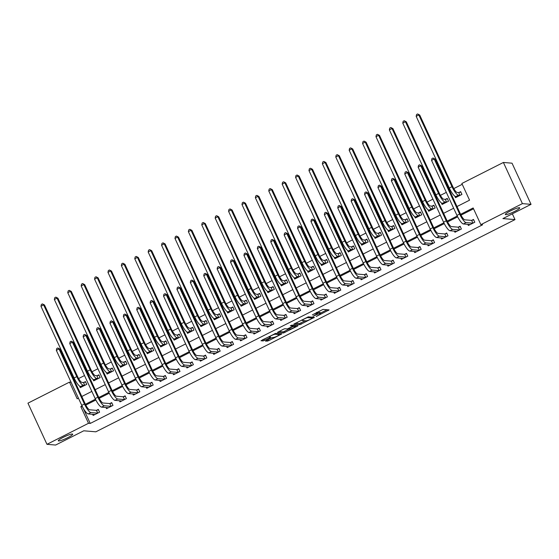 <?xml version="1.0" encoding="UTF-8"?>
<svg xmlns="http://www.w3.org/2000/svg" width="559" height="559" viewBox="0 0 559 559"><rect width="100%" height="100%" fill="white"/><g stroke="black" fill="none" stroke-linecap="round" stroke-linejoin="round"><path stroke-width="0.84" d="M316.226 316.492L329.097 309.917L322.99 309.406L312.341 314.878A3.892 0.552 155.2 0 1 316.792 313.264L317.302 313.306A3.892 0.552 155.2 0 1 317.463 313.382A3.892 0.552 155.2 0 1 315.017 315.101L313.075 316.226L315.493 315.143A3.892 0.552 155.2 0 1 319.951 313.529L320.454 313.571A3.892 0.552 155.2 0 1 320.621 313.648A3.892 0.552 155.2 0 1 318.176 315.367L316.226 316.492M72.356 434.022A7.924 1.132 155.2 0 0 64.138 436.886A7.924 1.132 155.2 0 0 58.304 440.82A7.924 1.132 155.2 0 0 58.632 440.967A7.924 1.132 155.2 0 0 66.849 438.102A7.924 1.132 155.2 0 0 72.684 434.168A7.924 1.132 155.2 0 0 72.356 434.022M519.388 207.703A7.924 1.132 155.2 0 0 511.171 210.561A7.924 1.132 155.2 0 0 505.329 214.495A7.924 1.132 155.2 0 0 505.664 214.649A7.924 1.132 155.2 0 0 513.882 211.784A7.924 1.132 155.2 0 0 519.716 207.85A7.924 1.132 155.2 0 0 519.388 207.703M278.871 333.681L279.311 334.638A3.249 0.461 155.2 0 1 276.915 336.252A3.249 0.461 155.2 0 1 273.547 337.426L271.485 337.874L266.168 340.564L265.455 341.13L268.565 340.766L281.743 333.94L275.587 333.409L261.011 340.738L263.135 340.934L269.836 337.741L270.605 337.203L269.529 337.091L269.836 337.741M279.311 334.638A3.249 0.461 155.2 0 0 279.179 334.575L275.154 334.24A3.249 0.461 155.2 0 0 271.786 335.414A3.249 0.461 155.2 0 0 269.389 337.028A3.249 0.461 155.2 0 0 269.529 337.091M457.003 206.537L469.56 200.178L461.853 183.492L503.393 162.459L512.03 163.186L531.05 204.342L502.911 218.59L515.007 219.603L95.848 431.814L83.752 430.8L55.607 445.048L46.97 444.321L27.95 403.165L69.491 382.132L77.198 398.819L78.449 398.19M531.05 204.342L522.406 203.623L480.866 224.655L473.159 207.962L460.602 214.321M83.095 407.979L90.237 423.436L482.599 224.795L480.866 224.655M90.237 423.436L88.511 423.289L46.97 444.321M299.897 324.702L314.417 317.351L308.309 316.841L293.741 324.171L299.897 324.702L299.379 323.591L305.326 320.782M297.339 326.197L283.532 332.989L277.376 332.451L283.455 329.223L284.845 328.72L287.319 328.93L292.238 326.638L292.951 326.079L290.338 325.841L291.847 325.114L298.052 325.631L297.339 326.197L297.046 325.548M473.543 208.793L461.007 215.138M457.66 216.829L447.605 221.923M444.265 223.614L434.21 228.701M430.863 230.399L420.808 235.486M417.461 237.184L407.406 242.271M404.059 243.969L394.004 249.055M390.664 250.753L380.609 255.84M377.262 257.538L367.207 262.625M363.86 264.316L353.805 269.41M350.458 271.101L340.403 276.195M337.063 277.886L327.008 282.98M323.661 284.671L313.606 289.765M310.259 291.456L300.204 296.543M296.857 298.24L286.802 303.327M283.462 305.025L273.407 310.112M270.06 311.81L260.005 316.897M256.658 318.595L246.603 323.682M243.256 325.38L233.201 330.467M229.861 332.158L219.806 337.252M216.459 338.943L206.404 344.037M203.057 345.728L193.002 350.821M189.655 352.512L179.607 357.606M176.26 359.297L166.205 364.384M162.858 366.082L152.803 371.169M149.456 372.867L139.401 377.954M136.054 379.652L126.006 384.739M122.659 386.437L112.604 391.524M109.257 393.222L99.202 398.308M95.855 399.999L85.8 405.093M467.827 224.334L468.365 225.48L474.794 222.223L473.508 219.442L471.761 220.33M454.432 231.119L454.963 232.264L461.392 229.008L460.113 226.227L458.359 227.115M441.03 237.896L441.561 239.049L447.997 235.793L446.711 233.012L444.957 233.9M427.628 244.681L428.159 245.834L434.595 242.578L433.309 239.797L431.562 240.684M414.233 251.466L414.764 252.619L421.193 249.363L419.907 246.582L418.16 247.469M400.831 258.251L401.362 259.404L407.791 256.148L406.512 253.367L404.758 254.254M387.429 265.036L387.96 266.189L394.395 262.933L393.11 260.152L391.363 261.032M374.027 271.821L374.558 272.974L380.993 269.717L379.708 266.936L377.961 267.817M360.632 278.606L361.163 279.759L367.591 276.502L366.306 273.721L364.559 274.602M347.23 285.39L347.761 286.543L354.189 283.28L352.911 280.499L351.157 281.387M333.828 292.175L334.359 293.321L340.794 290.065L339.509 287.284L337.762 288.171M320.426 298.96L320.957 300.106L327.392 296.85L326.107 294.069L324.36 294.956M307.031 305.738L307.562 306.891L313.99 303.635L312.705 300.854L310.958 301.741M293.629 312.523L294.16 313.676L300.588 310.42L299.31 307.639L297.556 308.526M280.227 319.308L280.758 320.461L287.193 317.205L285.908 314.424L284.161 315.311M266.825 326.093L267.356 327.246L273.791 323.989L272.506 321.208L270.759 322.096M253.43 332.878L253.961 334.03L260.389 330.774L259.103 327.993L257.357 328.874M240.028 339.662L240.559 340.815L246.994 337.559L245.708 334.778L243.955 335.659M226.626 346.447L227.157 347.6L233.592 344.344L232.306 341.563L230.56 342.443M213.224 353.232L213.762 354.378L220.19 351.122L218.904 348.341L217.158 349.228M199.829 360.017L200.36 361.163L206.788 357.907L205.502 355.126L203.756 356.013M186.427 366.795L186.958 367.948L193.393 364.692L192.107 361.911L190.353 362.798M173.024 373.58L173.556 374.733L179.991 371.476L178.705 368.695L176.958 369.583M159.622 380.365L160.16 381.517L166.589 378.261L165.303 375.48L163.556 376.368M146.227 387.149L146.758 388.302L153.187 385.046L151.901 382.265L150.154 383.153M132.825 393.934L133.356 395.087L139.792 391.831L138.506 389.05L136.752 389.937M119.423 400.719L119.954 401.872L126.39 398.616L125.104 395.835L123.357 396.715M106.021 407.504L106.559 408.657L112.988 405.401L111.702 402.62L109.955 403.5M92.626 414.289L93.157 415.442L99.586 412.186L98.3 409.405L96.553 410.285M462.23 184.316L453.789 188.593M450.435 190.291L449.681 190.675M446.327 192.373L440.394 195.377M437.04 197.075L436.279 197.46M432.925 199.158L426.992 202.162M423.638 203.86L422.877 204.245M419.523 205.943L413.59 208.94M410.236 210.638L409.474 211.029M406.12 212.727L400.188 215.725M396.834 217.423L396.079 217.807M392.725 219.505L386.793 222.51M383.439 224.208L382.677 224.592M379.323 226.29L373.391 229.295M370.037 230.993L369.275 231.377M365.921 233.075L359.989 236.08M356.635 237.778L355.873 238.162M352.519 239.86L346.587 242.865M343.233 244.562L342.478 244.947M339.124 246.645L333.192 249.649M329.838 251.347L329.076 251.732M325.722 253.43L319.79 256.434M316.436 258.132L315.674 258.517M312.32 260.214L306.388 263.219M303.034 264.917L302.272 265.301M298.918 266.999L292.993 269.997M289.639 271.702L288.877 272.086M285.523 273.784L279.591 276.782M276.237 278.48L275.475 278.871M272.121 280.569L266.189 283.567M262.835 285.265L262.073 285.649M258.719 287.347L252.787 290.352M249.433 292.05L248.671 292.434M245.317 294.132L239.392 297.136M236.038 298.834L235.276 299.219M231.922 300.917L225.99 303.921M222.636 305.619L221.874 306.004M218.52 307.702L212.588 310.706M209.234 312.404L208.472 312.788M205.118 314.486L199.186 317.491M195.832 319.189L195.07 319.573M191.716 321.271L185.791 324.276M182.437 325.974L181.675 326.358M178.321 328.056L172.389 331.061M169.035 332.759L168.273 333.143M164.919 334.841L158.987 337.839M155.633 339.537L154.871 339.928M151.517 341.626L145.585 344.623M142.231 346.321L141.469 346.713M138.122 348.404L132.19 351.408M128.836 353.106L128.074 353.491M124.72 355.189L118.787 358.193M115.433 359.891L114.672 360.276M111.318 361.973L105.385 364.978M102.031 366.676L101.27 367.06M97.916 368.758L91.983 371.763M88.629 373.461L87.868 373.845M84.521 375.543L78.588 378.548M75.234 380.246L74.473 380.63M454.809 196.146L455.515 197.669L461.944 194.413L460.658 191.632L458.911 192.52M441.407 202.931L442.113 204.454L448.542 201.198L447.256 198.417L445.509 199.304M428.005 209.716L428.711 211.239L435.147 207.983L433.861 205.202L432.107 206.089M414.61 216.501L415.309 218.024L421.745 214.768L420.459 211.987L418.712 212.874M401.208 223.286L401.914 224.809L408.343 221.553L407.057 218.772L405.31 219.659M387.806 230.07L388.512 231.594L394.94 228.338L393.655 225.556L391.908 226.437M374.404 236.855L375.11 238.379L381.545 235.122L380.26 232.341L378.506 233.222M361.009 243.633L361.708 245.163L368.143 241.907L366.858 239.126L365.111 240.007M347.607 250.418L348.313 251.948L354.741 248.685L353.456 245.904L351.709 246.792M334.205 257.203L334.911 258.726L341.339 255.47L340.054 252.689L338.307 253.576M320.803 263.988L321.509 265.511L327.944 262.255L326.659 259.474L324.905 260.361M307.408 270.773L308.107 272.296L314.542 269.04L313.257 266.259L311.51 267.146M294.006 277.557L294.712 279.081L301.14 275.825L299.855 273.044L298.108 273.931M280.604 284.342L281.31 285.866L287.738 282.609L286.46 279.828L284.706 280.716M267.202 291.127L267.908 292.65L274.343 289.394L273.058 286.613L271.311 287.501M253.807 297.912L254.506 299.435L260.941 296.179L259.656 293.398L257.909 294.279M240.405 304.697L241.111 306.22L247.539 302.964L246.253 300.183L244.507 301.063M227.003 311.475L227.709 313.005L234.137 309.749L232.858 306.968L231.105 307.848M213.601 318.26L214.307 319.79L220.742 316.527L219.456 313.746L217.71 314.633M200.206 325.045L200.905 326.568L207.34 323.312L206.054 320.531L204.308 321.418M186.804 331.829L187.51 333.353L193.938 330.096L192.652 327.315L190.905 328.203M173.402 338.614L174.108 340.138L180.536 336.881L179.257 334.1L177.503 334.988M160 345.399L160.706 346.922L167.141 343.666L165.855 340.885L164.108 341.773M146.605 352.184L147.303 353.707L153.739 350.451L152.453 347.67L150.706 348.557M133.203 358.969L133.908 360.492L140.337 357.236L139.051 354.455L137.304 355.342M119.801 365.754L120.506 367.277L126.942 364.021L125.656 361.24L123.902 362.12M106.399 372.539L107.104 374.062L113.54 370.806L112.254 368.025L110.507 368.905M93.004 379.316L93.709 380.847L100.138 377.591L98.852 374.809L97.105 375.69M79.602 386.101L80.307 387.632L86.736 384.368L85.45 381.587L83.703 382.475M515.007 219.603L512.337 213.817M503.393 162.459L522.406 203.623M71.091 382.265L69.491 382.132M81.796 396.492L91.844 391.405M95.198 389.707L105.246 384.62M108.6 382.922L118.648 377.835M122.002 376.137L132.05 371.05M135.397 369.352L145.445 364.265M148.799 362.567L158.847 357.481M162.201 355.783L172.249 350.696M175.603 349.005L185.651 343.918M188.998 342.22L199.046 337.133M202.4 335.435L212.448 330.348M215.802 328.65L225.85 323.563M229.204 321.865L239.252 316.778M242.599 315.08L252.647 309.993M256.001 308.295L266.049 303.209M269.403 301.511L279.451 296.424M282.805 294.726L292.846 289.639M296.2 287.941L306.248 282.854M309.602 281.163L319.65 276.076M323.004 274.378L333.052 269.291M336.406 267.593L346.447 262.506M349.801 260.808L359.849 255.722M363.203 254.024L373.251 248.937M376.605 247.239L386.653 242.152M390.007 240.454L400.048 235.367M403.402 233.669L413.45 228.582M416.804 226.884L426.852 221.797M430.206 220.099L440.254 215.019M443.608 213.321L453.649 208.234M82.047 405.974L80.796 406.603L88.511 423.289M457.255 216.019L447.207 221.105M443.853 222.803L433.805 227.89M430.458 229.581L420.403 234.675M417.056 236.366L407.001 241.46M403.654 243.151L393.606 248.245M390.252 249.936L380.204 255.023M376.857 256.721L366.802 261.808M363.455 263.506L353.4 268.593M350.053 270.29L340.005 275.377M336.651 277.075L326.603 282.162M323.256 283.86L313.201 288.947M309.854 290.645L299.799 295.732M296.452 297.423L286.404 302.517M283.05 304.208L273.002 309.302M269.655 310.993L259.6 316.08M256.253 317.778L246.198 322.864M242.851 324.562L232.803 329.649M229.449 331.347L219.401 336.434M216.053 338.132L205.998 343.219M202.651 344.917L192.596 350.004M189.249 351.702L179.201 356.789M175.854 358.487L165.799 363.574M162.452 365.265L152.397 370.358M149.05 372.049L139.002 377.143M135.648 378.834L125.6 383.921M122.253 385.619L112.198 390.706M108.851 392.404L98.796 397.491M95.449 399.189L85.401 404.276M82.432 406.742L80.796 406.603M320.621 313.648L320.104 312.537A3.892 0.552 155.2 0 0 319.944 312.46L320.454 313.571M317.288 312.998A3.892 0.552 155.2 0 1 319.434 312.418L319.944 312.46M316.953 312.271A3.892 0.552 155.2 0 0 316.946 312.264L317.463 313.382M320.391 313.152L327.113 309.756M295.264 323.242L299.379 323.591M312.069 318.455L312.572 318.064L307.212 317.617L304.711 318.742A3.892 0.552 155.2 0 0 302.265 320.461A3.892 0.552 155.2 0 0 302.426 320.538L306.094 320.845A3.892 0.552 155.2 0 0 310.545 319.231L312.069 318.455M296.067 325.471L295.404 325.806M288.968 329.062L284.412 331.368L284.922 332.479M278.899 331.529L283.022 331.871L284.412 331.368M289.89 329.139A3.249 0.461 155.2 0 0 293.265 327.965A3.249 0.461 155.2 0 0 295.655 326.351A3.249 0.461 155.2 0 0 295.522 326.295L292.713 326.68L288.423 328.999L289.89 329.139M262.534 339.816L269.228 336.679M267.363 339.963L272.17 337.566M279.053 334.079L279.703 333.751M456.801 197.02L456.633 196.656M458.68 192.576L457.143 192.45A6.191 1.495 -116.9 0 1 452.846 186.741L419.718 115.042L418.852 114.972L451.979 186.664A9.286 2.236 63.1 0 0 458.429 195.231L459.966 195.357L458.68 192.576L460.847 192.044M416.169 116.328L416.567 114.497L417.636 113.952L418.852 114.972L416.169 116.328L449.296 188.027A9.286 2.236 63.1 0 0 455.746 196.586L457.262 196.789M417.636 113.952L419.718 115.042M469.483 224.466L469.651 224.83M473.047 223.111L471.53 220.386L464.809 219.82A6.191 1.495 -116.9 0 1 460.511 214.118L435.091 159.105L434.224 159.035L459.645 214.041A9.286 2.236 63.1 0 0 466.094 222.601L472.816 223.167M431.548 160.391L431.939 158.56L433.015 158.015L434.224 159.035L431.548 160.391L456.962 215.404A9.286 2.236 63.1 0 0 463.411 223.963L470.112 224.599M471.53 220.386L473.697 219.855M433.015 158.015L435.091 159.105M443.399 203.804L443.238 203.441M445.278 199.36L443.741 199.228A6.191 1.495 -116.9 0 1 439.444 193.526L406.316 121.827L405.45 121.757L438.577 193.449A9.286 2.236 63.1 0 0 445.027 202.009L446.564 202.141L445.278 199.36L447.452 198.829M402.773 123.113L403.165 121.282L404.241 120.737L405.45 121.757L402.773 123.113L435.901 194.811A9.286 2.236 63.1 0 0 442.344 203.371L443.86 203.574M404.241 120.737L406.316 121.827M430.004 210.589L429.836 210.226M431.883 206.145L430.339 206.012A6.191 1.495 -116.9 0 1 426.042 200.311L392.914 128.612L392.048 128.542L425.175 200.234A9.286 2.236 63.1 0 0 431.625 208.793L433.169 208.926L431.883 206.145L434.05 205.614M389.371 129.898L389.763 128.067L390.839 127.522L392.048 128.542L389.371 129.898L422.499 201.589A9.286 2.236 63.1 0 0 428.949 210.156L430.458 210.352M390.839 127.522L392.914 128.612M416.602 217.374L416.434 217.011M418.481 212.93L416.944 212.797A6.191 1.495 -116.9 0 1 412.64 207.089L379.512 135.397L378.653 135.32L411.78 207.019A9.286 2.236 63.1 0 0 418.223 215.578L419.767 215.711L418.481 212.93L420.647 212.399M375.969 136.682L376.368 134.852L377.437 134.307L378.653 135.32L375.969 136.682L409.097 208.374A9.286 2.236 63.1 0 0 415.547 216.934L417.063 217.137M377.437 134.307L379.512 135.397M456.088 231.251L456.256 231.615M459.645 229.896L458.128 227.171L451.406 226.605A6.191 1.495 -116.9 0 1 447.109 220.903L421.689 165.89L420.829 165.82L446.243 220.826A9.286 2.236 63.1 0 0 452.692 229.386L459.414 229.952M418.146 167.176L418.544 165.345L419.613 164.8L420.829 165.82L418.146 167.176L443.566 222.182A9.286 2.236 63.1 0 0 450.009 230.748L456.71 231.384M458.128 227.171L460.302 226.64M419.613 164.8L421.689 165.89M442.686 238.036L442.854 238.4M446.243 236.681L444.733 233.955L438.004 233.389A6.191 1.495 -116.9 0 1 433.707 227.688L408.294 172.675L407.427 172.605L432.848 227.611A9.286 2.236 63.1 0 0 439.29 236.171L446.019 236.737M404.744 173.961L405.142 172.13L406.211 171.585L407.427 172.605L404.744 173.961L430.164 228.966A9.286 2.236 63.1 0 0 436.614 237.526L443.308 238.169M444.733 233.955L446.9 233.424M406.211 171.585L408.294 172.675M429.284 244.821L429.452 245.184M432.848 243.465L431.331 240.74L424.609 240.174A6.191 1.495 -116.9 0 1 420.305 234.466L394.892 179.46L394.025 179.383L419.446 234.396A9.286 2.236 63.1 0 0 425.888 242.955L432.617 243.521M391.349 180.746L391.74 178.915L392.816 178.37L394.025 179.383L391.349 180.746L416.762 235.751A9.286 2.236 63.1 0 0 423.212 244.311L429.913 244.947M431.331 240.74L433.498 240.209M392.816 178.37L394.892 179.46M403.2 224.152L403.032 223.796M405.079 219.715L403.542 219.582A6.191 1.495 -116.9 0 1 399.245 213.873L366.117 142.182L365.251 142.105L398.378 213.804A9.286 2.236 63.1 0 0 404.828 222.363L406.365 222.496L405.079 219.715L407.245 219.184M362.567 143.467L362.966 141.63L364.035 141.092L365.251 142.105L362.567 143.467L395.695 215.159A9.286 2.236 63.1 0 0 402.145 223.719L403.661 223.921M364.035 141.092L366.117 142.182M415.882 251.606L416.05 251.969M419.446 250.25L417.929 247.525L411.207 246.959A6.191 1.495 -116.9 0 1 406.91 241.25L381.49 186.245L380.623 186.168L406.044 241.181A9.286 2.236 63.1 0 0 412.493 249.74L419.215 250.306M377.947 187.531L378.338 185.693L379.414 185.155L380.623 186.168L377.947 187.531L403.36 242.536A9.286 2.236 63.1 0 0 409.81 251.096L416.511 251.732M417.929 247.525L420.095 246.994M379.414 185.155L381.49 186.245M389.798 230.937L389.637 230.581M391.677 226.493L390.14 226.367A6.191 1.495 -116.9 0 1 385.843 220.658L352.715 148.967L351.849 148.89L384.976 220.588A9.286 2.236 63.1 0 0 391.426 229.148L392.963 229.281L391.677 226.493L393.85 225.969M349.172 150.245L349.564 148.415L350.64 147.876L351.849 148.89L349.172 150.245L382.3 221.944A9.286 2.236 63.1 0 0 388.743 230.504L390.259 230.706M350.64 147.876L352.715 148.967M402.487 258.391L402.655 258.747M406.044 257.035L404.534 254.31L397.805 253.744A6.191 1.495 -116.9 0 1 393.508 248.035L368.088 193.03L367.228 192.953L392.642 247.965A9.286 2.236 63.1 0 0 399.091 256.525L405.813 257.091M364.545 194.308L364.943 192.478L366.012 191.94L367.228 192.953L364.545 194.308L389.965 249.321A9.286 2.236 63.1 0 0 396.408 257.881L403.109 258.517M404.534 254.31L406.7 253.779M366.012 191.94L368.088 193.03M376.403 237.722L376.235 237.365M378.282 233.278L376.738 233.152A6.191 1.495 -116.9 0 1 372.441 227.443L339.313 155.751L338.447 155.675L371.574 227.373A9.286 2.236 63.1 0 0 378.024 235.933L379.568 236.059L378.282 233.278L380.448 232.754M335.77 157.03L336.162 155.199L337.238 154.661L338.447 155.675L335.77 157.03L368.898 228.729A9.286 2.236 63.1 0 0 375.348 237.289L376.857 237.491M337.238 154.661L339.313 155.751M389.085 265.176L389.253 265.532M392.642 263.813L391.132 261.088L384.403 260.529A6.191 1.495 -116.9 0 1 380.106 254.82L354.692 199.808L353.826 199.738L379.247 254.75A9.286 2.236 63.1 0 0 385.689 263.31L392.418 263.869M351.143 201.093L351.541 199.263L352.61 198.724L353.826 199.738L351.143 201.093L376.563 256.106A9.286 2.236 63.1 0 0 383.013 264.666L389.707 265.301M391.132 261.088L393.298 260.564M352.61 198.724L354.692 199.808M363.001 244.507L362.833 244.15M364.88 240.063L363.343 239.937A6.191 1.495 -116.9 0 1 359.039 234.228L325.911 162.529L325.052 162.459L358.179 234.158A9.286 2.236 63.1 0 0 364.622 242.718L366.166 242.844L364.88 240.063L367.046 239.531M322.368 163.815L322.767 161.984L323.836 161.439L325.052 162.459L322.368 163.815L355.496 235.514A9.286 2.236 63.1 0 0 361.946 244.073L363.462 244.276M323.836 161.439L325.911 162.529M375.683 271.96L375.851 272.317M379.247 270.598L377.73 267.873L371.008 267.314A6.191 1.495 -116.9 0 1 366.704 261.605L341.29 206.592L340.424 206.523L365.845 261.535A9.286 2.236 63.1 0 0 372.294 270.095L379.016 270.654M337.748 207.878L338.139 206.047L339.215 205.502L340.424 206.523L337.748 207.878L363.161 262.891A9.286 2.236 63.1 0 0 369.611 271.45L376.312 272.086M377.73 267.873L379.896 267.349M339.215 205.502L341.29 206.592M349.599 251.291L349.431 250.935M351.478 246.847L349.941 246.722A6.191 1.495 -116.9 0 1 345.644 241.013L312.516 169.314L311.649 169.244L344.777 240.943A9.286 2.236 63.1 0 0 351.227 249.503L352.764 249.628L351.478 246.847L353.644 246.316M308.966 170.6L309.365 168.769L310.434 168.224L311.649 169.244L308.966 170.6L342.094 242.299A9.286 2.236 63.1 0 0 348.543 250.858L350.06 251.061M310.434 168.224L312.516 169.314M362.288 278.745L362.449 279.102M365.845 277.383L364.328 274.658L357.606 274.099A6.191 1.495 -116.9 0 1 353.309 268.39L327.888 213.377L327.022 213.307L352.443 268.32A9.286 2.236 63.1 0 0 358.892 276.88L365.614 277.439M324.346 214.663L324.737 212.832L325.813 212.287L327.022 213.307L324.346 214.663L349.766 269.676A9.286 2.236 63.1 0 0 356.209 278.235L362.91 278.871M364.328 274.658L366.501 274.127M325.813 212.287L327.888 213.377M336.197 258.076L336.036 257.713M338.076 253.632L336.539 253.506A6.191 1.495 -116.9 0 1 332.242 247.798L299.114 176.099L298.247 176.029L331.375 247.728A9.286 2.236 63.1 0 0 337.825 256.288L339.362 256.413L338.076 253.632L340.249 253.101M295.571 177.385L295.963 175.554L297.039 175.009L298.247 176.029L295.571 177.385L328.699 249.083A9.286 2.236 63.1 0 0 335.141 257.643L336.658 257.846M297.039 175.009L299.114 176.099M348.886 285.53L349.054 285.887M352.443 284.168L350.933 281.443L344.204 280.884A6.191 1.495 -116.9 0 1 339.907 275.175L314.486 220.162L313.627 220.092L339.04 275.098A9.286 2.236 63.1 0 0 345.49 283.665L352.212 284.224M310.944 221.448L311.342 219.617L312.411 219.072L313.627 220.092L310.944 221.448L336.364 276.46A9.286 2.236 63.1 0 0 342.807 285.02L349.508 285.656M350.933 281.443L353.099 280.911M312.411 219.072L314.486 220.162M322.802 264.861L322.634 264.498M324.681 260.417L323.137 260.291A6.191 1.495 -116.9 0 1 318.84 254.583L285.712 182.884L284.845 182.814L317.973 254.506A9.286 2.236 63.1 0 0 324.423 263.072L325.967 263.198L324.681 260.417L326.847 259.886M282.169 184.17L282.561 182.339L283.637 181.794L284.845 182.814L282.169 184.17L315.297 255.868A9.286 2.236 63.1 0 0 321.746 264.428L323.256 264.631M283.637 181.794L285.712 182.884M335.484 292.308L335.652 292.671M339.04 290.953L337.531 288.227L330.802 287.661A6.191 1.495 -116.9 0 1 326.505 281.96L301.091 226.947L300.225 226.877L325.645 281.883A9.286 2.236 63.1 0 0 332.088 290.442L338.817 291.008M297.542 228.233L297.94 226.402L299.009 225.857L300.225 226.877L297.542 228.233L322.962 283.245A9.286 2.236 63.1 0 0 329.412 291.805L336.106 292.441M337.531 288.227L339.697 287.696M299.009 225.857L301.091 226.947M309.4 271.646L309.232 271.283M311.279 267.202L309.742 267.069A6.191 1.495 -116.9 0 1 305.438 261.367L272.31 189.669L271.45 189.599L304.578 261.291A9.286 2.236 63.1 0 0 311.021 269.85L312.565 269.983L311.279 267.202L313.445 266.671M268.767 190.954L269.165 189.124L270.235 188.579L271.45 189.599L268.767 190.954L301.895 262.646A9.286 2.236 63.1 0 0 308.344 271.213L309.861 271.415M270.235 188.579L272.31 189.669M322.082 299.093L322.25 299.456M325.645 297.737L324.129 295.012L317.407 294.446A6.191 1.495 -116.9 0 1 313.103 288.744L287.689 233.732L286.823 233.662L312.243 288.668A9.286 2.236 63.1 0 0 318.693 297.227L325.415 297.793M284.147 235.018L284.538 233.187L285.614 232.642L286.823 233.662L284.147 235.018L309.56 290.023A9.286 2.236 63.1 0 0 316.01 298.59L322.711 299.226M324.129 295.012L326.295 294.481M285.614 232.642L287.689 233.732M295.997 278.431L295.83 278.068M297.877 273.987L296.34 273.854A6.191 1.495 -116.9 0 1 292.043 268.152L258.915 196.454L258.048 196.384L291.176 268.075A9.286 2.236 63.1 0 0 297.626 276.635L299.163 276.768L297.877 273.987L300.043 273.456M255.365 197.739L255.763 195.909L256.833 195.364L258.048 196.384L255.365 197.739L288.493 269.431A9.286 2.236 63.1 0 0 294.942 277.998L296.459 278.193M256.833 195.364L258.915 196.454M308.687 305.878L308.847 306.241M312.243 304.522L310.727 301.797L304.005 301.231A6.191 1.495 -116.9 0 1 299.708 295.522L274.287 240.517L273.421 240.447L298.841 295.452A9.286 2.236 63.1 0 0 305.291 304.012L312.013 304.578M270.745 241.802L271.136 239.972L272.212 239.427L273.421 240.447L270.745 241.802L296.165 296.808A9.286 2.236 63.1 0 0 302.608 305.368L309.309 306.004M310.727 301.797L312.9 301.266M272.212 239.427L274.287 240.517M282.602 285.216L282.435 284.852M284.482 280.772L282.938 280.639A6.191 1.495 -116.9 0 1 278.641 274.93L245.513 203.238L244.646 203.162L277.774 274.86A9.286 2.236 63.1 0 0 284.224 283.42L285.761 283.553L284.482 280.772L286.648 280.241M241.97 204.524L242.361 202.693L243.438 202.148L244.646 203.162L241.97 204.524L275.098 276.216A9.286 2.236 63.1 0 0 281.54 284.776L283.057 284.978M243.438 202.148L245.513 203.238M295.285 312.663L295.452 313.026M298.841 311.307L297.332 308.582L290.603 308.016A6.191 1.495 -116.9 0 1 286.306 302.307L260.885 247.302L260.026 247.225L285.439 302.237A9.286 2.236 63.1 0 0 291.889 310.797L298.611 311.363M257.343 248.587L257.741 246.75L258.81 246.212L260.026 247.225L257.343 248.587L282.763 303.593A9.286 2.236 63.1 0 0 289.213 312.153L295.907 312.788M297.332 308.582L299.498 308.051M258.81 246.212L260.885 247.302M269.2 291.994L269.033 291.637M271.08 287.557L269.536 287.424A6.191 1.495 -116.9 0 1 265.239 281.715L232.111 210.023L231.244 209.946L264.379 281.645A9.286 2.236 63.1 0 0 270.822 290.205L272.366 290.338L271.08 287.557L273.246 287.026M228.568 211.309L228.959 209.471L230.035 208.933L231.244 209.946L228.568 211.309L261.696 283.001A9.286 2.236 63.1 0 0 268.145 291.56L269.655 291.763M230.035 208.933L232.111 210.023M281.883 319.448L282.05 319.811M285.439 318.092L283.93 315.367L277.201 314.801A6.191 1.495 -116.9 0 1 272.904 309.092L247.49 254.086L246.624 254.01L272.044 309.022A9.286 2.236 63.1 0 0 278.487 317.582L285.216 318.148M243.941 255.372L244.339 253.534L245.408 252.996L246.624 254.01L243.941 255.372L269.361 310.378A9.286 2.236 63.1 0 0 275.811 318.937L282.505 319.573M283.93 315.367L286.096 314.836M245.408 252.996L247.49 254.086M255.798 298.779L255.631 298.422M257.678 294.334L256.141 294.209A6.191 1.495 -116.9 0 1 251.836 288.5L218.709 216.808L217.849 216.731L250.977 288.43A9.286 2.236 63.1 0 0 257.419 296.99L258.964 297.115L257.678 294.334L259.844 293.81M215.166 218.087L215.564 216.256L216.633 215.718L217.849 216.731L215.166 218.087L248.294 289.786A9.286 2.236 63.1 0 0 254.743 298.345L256.26 298.548M216.633 215.718L218.709 216.808M268.481 326.232L268.648 326.589M272.044 324.877L270.528 322.152L263.806 321.586A6.191 1.495 -116.9 0 1 259.509 315.877L234.088 260.871L233.222 260.794L258.642 315.807A9.286 2.236 63.1 0 0 265.092 324.367L271.814 324.933M230.546 262.15L230.937 260.319L232.013 259.781L233.222 260.794L230.546 262.15L255.959 317.163A9.286 2.236 63.1 0 0 262.409 325.722L269.11 326.358M270.528 322.152L272.694 321.621M232.013 259.781L234.088 260.871M242.396 305.563L242.236 305.207M244.276 301.119L242.739 300.994A6.191 1.495 -116.9 0 1 238.441 295.285L205.314 223.593L204.447 223.516L237.575 295.215A9.286 2.236 63.1 0 0 244.024 303.775L245.562 303.9L244.276 301.119L246.449 300.595M201.764 224.872L202.162 223.041L203.231 222.503L204.447 223.516L201.764 224.872L234.892 296.57A9.286 2.236 63.1 0 0 241.341 305.13L242.858 305.333M203.231 222.503L205.314 223.593M255.086 333.017L255.246 333.374M258.642 331.655L257.126 328.93L250.404 328.371A6.191 1.495 -116.9 0 1 246.107 322.662L220.686 267.649L219.82 267.579L245.24 322.592A9.286 2.236 63.1 0 0 251.69 331.152L258.412 331.711M217.144 268.935L217.535 267.104L218.611 266.566L219.82 267.579L217.144 268.935L242.564 323.947A9.286 2.236 63.1 0 0 249.007 332.507L255.708 333.143M257.126 328.93L259.299 328.406M218.611 266.566L220.686 267.649M229.001 312.348L228.834 311.992M230.881 307.904L229.337 307.778A6.191 1.495 -116.9 0 1 225.039 302.07L191.912 230.371L191.045 230.301L224.173 302A9.286 2.236 63.1 0 0 230.622 310.559L232.16 310.685L230.881 307.904L233.047 307.373M188.369 231.657L188.76 229.826L189.836 229.281L191.045 230.301L188.369 231.657L221.497 303.355A9.286 2.236 63.1 0 0 227.939 311.915L229.456 312.118M189.836 229.281L191.912 230.371M241.684 339.802L241.851 340.158M245.24 338.44L243.731 335.714L237.002 335.155A6.191 1.495 -116.9 0 1 232.705 329.447L207.284 274.434L206.425 274.364L231.838 329.377A9.286 2.236 63.1 0 0 238.288 337.936L245.01 338.495M203.742 275.72L204.14 273.889L205.209 273.344L206.425 274.364L203.742 275.72L229.162 330.732A9.286 2.236 63.1 0 0 235.612 339.292L242.306 339.928M243.731 335.714L245.897 335.19M205.209 273.344L207.284 274.434M215.599 319.133L215.432 318.777M217.479 314.689L215.935 314.563A6.191 1.495 -116.9 0 1 211.637 308.854L178.51 237.156L177.643 237.086L210.778 308.785A9.286 2.236 63.1 0 0 217.22 317.344L218.765 317.47L217.479 314.689L219.645 314.158M174.967 238.441L175.358 236.611L176.434 236.066L177.643 237.086L174.967 238.441L208.095 310.14A9.286 2.236 63.1 0 0 214.544 318.7L216.053 318.903M176.434 236.066L178.51 237.156M228.282 346.587L228.449 346.943M231.845 345.224L230.329 342.499L223.6 341.94A6.191 1.495 -116.9 0 1 219.303 336.232L193.889 281.219L193.023 281.149L218.443 336.162A9.286 2.236 63.1 0 0 224.886 344.721L231.615 345.28M190.339 282.505L190.738 280.674L191.807 280.129L193.023 281.149L190.339 282.505L215.76 337.517A9.286 2.236 63.1 0 0 222.209 346.077L228.911 346.713M230.329 342.499L232.495 341.968M191.807 280.129L193.889 281.219M202.197 325.918L202.03 325.555M204.077 321.474L202.54 321.348A6.191 1.495 -116.9 0 1 198.235 315.639L165.108 243.941L164.248 243.871L197.376 315.569A9.286 2.236 63.1 0 0 203.825 324.129L205.363 324.255L204.077 321.474L206.243 320.943M161.565 245.226L161.963 243.396L163.032 242.851L164.248 243.871L161.565 245.226L194.693 316.925A9.286 2.236 63.1 0 0 201.142 325.485L202.658 325.687M163.032 242.851L165.108 243.941M214.88 353.372L215.047 353.728M218.443 352.009L216.927 349.284L210.205 348.725A6.191 1.495 -116.9 0 1 205.908 343.016L180.487 288.004L179.621 287.934L205.041 342.94A9.286 2.236 63.1 0 0 211.491 351.506L218.213 352.065M176.944 289.289L177.336 287.459L178.412 286.914L179.621 287.934L176.944 289.289L202.358 344.302A9.286 2.236 63.1 0 0 208.807 352.862L215.508 353.498M216.927 349.284L219.093 348.753M178.412 286.914L180.487 288.004M188.795 332.703L188.635 332.339M190.675 328.259L189.138 328.133A6.191 1.495 -116.9 0 1 184.84 322.424L151.713 250.725L150.846 250.656L183.974 322.347A9.286 2.236 63.1 0 0 190.423 330.914L191.961 331.04L190.675 328.259L192.848 327.728M148.163 252.011L148.561 250.18L149.63 249.635L150.846 250.656L148.163 252.011L181.298 323.71A9.286 2.236 63.1 0 0 187.74 332.27L189.256 332.472M149.63 249.635L151.713 250.725M201.485 360.15L201.645 360.513M205.041 358.794L203.525 356.069L196.803 355.503A6.191 1.495 -116.9 0 1 192.506 349.801L167.085 294.789L166.219 294.719L191.639 349.724A9.286 2.236 63.1 0 0 198.089 358.284L204.811 358.85M163.542 296.074L163.934 294.244L165.01 293.699L166.219 294.719L163.542 296.074L188.963 351.087A9.286 2.236 63.1 0 0 195.405 359.647L202.106 360.282M203.525 356.069L205.698 355.538M165.01 293.699L167.085 294.789M175.4 339.488L175.233 339.124M177.28 335.044L175.736 334.911A6.191 1.495 -116.9 0 1 171.438 329.209L138.311 257.51L137.444 257.44L170.572 329.132A9.286 2.236 63.1 0 0 177.021 337.692L178.559 337.825L177.28 335.044L179.446 334.513M134.768 258.796L135.159 256.965L136.235 256.42L137.444 257.44L134.768 258.796L167.896 330.488A9.286 2.236 63.1 0 0 174.338 339.054L175.854 339.257M136.235 256.42L138.311 257.51M188.083 366.935L188.25 367.298M191.639 365.579L190.13 362.854L183.401 362.288A6.191 1.495 -116.9 0 1 179.104 356.586L153.683 301.574L152.824 301.504L178.237 356.509A9.286 2.236 63.1 0 0 184.687 365.069L191.416 365.635M150.14 302.859L150.539 301.028L151.608 300.483L152.824 301.504L150.14 302.859L175.561 357.865A9.286 2.236 63.1 0 0 182.01 366.431L188.704 367.067M190.13 362.854L192.296 362.323M151.608 300.483L153.683 301.574M161.998 346.273L161.831 345.909M163.878 341.828L162.334 341.696A6.191 1.495 -116.9 0 1 158.036 335.994L124.909 264.295L124.042 264.225L157.177 335.917A9.286 2.236 63.1 0 0 163.619 344.477L165.164 344.61L163.878 341.828L166.044 341.297M121.366 265.581L121.757 263.75L122.833 263.205L124.042 264.225L121.366 265.581L154.494 337.273A9.286 2.236 63.1 0 0 160.943 345.832L162.452 346.035M122.833 263.205L124.909 264.295M174.681 373.719L174.848 374.083M178.244 372.364L176.728 369.639L169.999 369.073A6.191 1.495 -116.9 0 1 165.702 363.364L140.288 308.358L139.422 308.288L164.842 363.294A9.286 2.236 63.1 0 0 171.285 371.854L178.014 372.42M136.738 309.644L137.137 307.813L138.206 307.268L139.422 308.288L136.738 309.644L162.159 364.65A9.286 2.236 63.1 0 0 168.608 373.209L175.309 373.845M176.728 369.639L178.894 369.108M138.206 307.268L140.288 308.358M148.596 353.057L148.428 352.694M150.476 348.613L148.939 348.481A6.191 1.495 -116.9 0 1 144.634 342.772L111.507 271.08L110.647 271.003L143.775 342.702A9.286 2.236 63.1 0 0 150.224 351.262L151.762 351.394L150.476 348.613L152.642 348.082M107.964 272.366L108.362 270.535L109.431 269.99L110.647 271.003L107.964 272.366L141.092 344.058A9.286 2.236 63.1 0 0 147.541 352.617L149.057 352.82M109.431 269.99L111.507 271.08M161.278 380.504L161.446 380.868M164.842 379.149L163.326 376.424L156.604 375.858A6.191 1.495 -116.9 0 1 152.307 370.149L126.886 315.143L126.02 315.066L151.44 370.079A9.286 2.236 63.1 0 0 157.89 378.639L164.612 379.205M123.343 316.429L123.735 314.591L124.811 314.053L126.02 315.066L123.343 316.429L148.757 371.435A9.286 2.236 63.1 0 0 155.206 379.994L161.907 380.63M163.326 376.424L165.492 375.893M124.811 314.053L126.886 315.143M135.194 359.835L135.033 359.479M137.074 355.398L135.537 355.265A6.191 1.495 -116.9 0 1 131.239 349.557L98.111 277.865L97.245 277.788L130.373 349.487A9.286 2.236 63.1 0 0 136.822 358.046L138.359 358.179L137.074 355.398L139.247 354.867M94.562 279.151L94.96 277.313L96.029 276.775L97.245 277.788L94.562 279.151L127.697 350.842A9.286 2.236 63.1 0 0 134.139 359.402L135.655 359.605M96.029 276.775L98.111 277.865M147.883 387.289L148.044 387.653M151.44 385.934L149.924 383.208L143.202 382.642A6.191 1.495 -116.9 0 1 138.905 376.934L113.484 321.928L112.618 321.851L138.038 376.864A9.286 2.236 63.1 0 0 144.488 385.424L151.209 385.989M109.941 323.207L110.333 321.376L111.409 320.838L112.618 321.851L109.941 323.207L135.362 378.219A9.286 2.236 63.1 0 0 141.804 386.779L148.505 387.415M149.924 383.208L152.097 382.677M111.409 320.838L113.484 321.928M121.799 366.62L121.631 366.264M123.679 362.176L122.135 362.05A6.191 1.495 -116.9 0 1 117.837 356.342L84.709 284.65L83.843 284.573L116.971 356.272A9.286 2.236 63.1 0 0 123.42 364.831L124.957 364.957L123.679 362.176L125.845 361.652M81.167 285.928L81.558 284.098L82.634 283.56L83.843 284.573L81.167 285.928L114.295 357.627A9.286 2.236 63.1 0 0 120.744 366.187L122.253 366.39M82.634 283.56L84.709 284.65M134.481 394.074L134.649 394.43M138.038 392.718L136.529 389.993L129.8 389.427A6.191 1.495 -116.9 0 1 125.502 383.719L100.082 328.713L99.222 328.636L124.636 383.649A9.286 2.236 63.1 0 0 131.085 392.208L137.814 392.774M96.539 329.992L96.938 328.161L98.007 327.623L99.222 328.636L96.539 329.992L121.96 385.004A9.286 2.236 63.1 0 0 128.409 393.564L135.103 394.2M136.529 389.993L138.695 389.462M98.007 327.623L100.082 328.713M108.397 373.405L108.229 373.049M110.277 368.961L108.732 368.835A6.191 1.495 -116.9 0 1 104.435 363.126L71.307 291.428L70.448 291.358L103.576 363.057A9.286 2.236 63.1 0 0 110.018 371.616L111.562 371.742L110.277 368.961L112.443 368.437M67.765 292.713L68.156 290.883L69.232 290.345L70.448 291.358L67.765 292.713L100.893 364.412A9.286 2.236 63.1 0 0 107.342 372.972L108.858 373.174M69.232 290.345L71.307 291.428M121.079 400.859L121.247 401.215M124.643 399.496L123.127 396.771L116.398 396.212A6.191 1.495 -116.9 0 1 112.1 390.503L86.687 335.491L85.82 335.421L111.241 390.434A9.286 2.236 63.1 0 0 117.683 398.993L124.412 399.552M83.137 336.777L83.536 334.946L84.605 334.408L85.82 335.421L83.137 336.777L108.558 391.789A9.286 2.236 63.1 0 0 115.007 400.349L121.708 400.985M123.127 396.771L125.293 396.247M84.605 334.408L86.687 335.491M94.995 380.19L94.827 379.834M96.875 375.746L95.337 375.62A6.191 1.495 -116.9 0 1 91.04 369.911L57.905 298.213L57.046 298.143L90.174 369.841A9.286 2.236 63.1 0 0 96.623 378.401L98.16 378.527L96.875 375.746L99.041 375.215M54.363 299.498L54.761 297.668L55.83 297.122L57.046 298.143L54.363 299.498L87.49 371.197A9.286 2.236 63.1 0 0 93.94 379.757L95.456 379.959M55.83 297.122L57.905 298.213M107.677 407.644L107.845 408M111.241 406.281L109.725 403.556L103.003 402.997A6.191 1.495 -116.9 0 1 98.705 397.288L73.285 342.276L72.418 342.206L97.839 397.218A9.286 2.236 63.1 0 0 104.288 405.778L111.01 406.337M69.742 343.561L70.134 341.731L71.21 341.186L72.418 342.206L69.742 343.561L95.156 398.574A9.286 2.236 63.1 0 0 101.605 407.134L108.306 407.77M109.725 403.556L111.891 403.032M71.21 341.186L73.285 342.276M81.593 386.975L81.432 386.618M83.473 382.531L81.935 382.405A6.191 1.495 -116.9 0 1 77.638 376.696L44.51 304.997L43.644 304.928L76.772 376.626A9.286 2.236 63.1 0 0 83.221 385.186L84.758 385.312L83.473 382.531L85.646 382M40.961 306.283L41.359 304.452L42.428 303.907L43.644 304.928L40.961 306.283L74.095 377.982A9.286 2.236 63.1 0 0 80.538 386.542L82.054 386.744M42.428 303.907L44.51 304.997M94.282 414.429L94.443 414.785M97.839 413.066L96.323 410.341L89.601 409.782A6.191 1.495 -116.9 0 1 85.303 404.073L59.883 349.061L59.023 348.991L84.437 404.003A9.286 2.236 63.1 0 0 90.886 412.563L97.608 413.122M56.34 350.346L56.739 348.516L57.808 347.971L59.023 348.991L56.34 350.346L81.761 405.359A9.286 2.236 63.1 0 0 88.203 413.919L94.904 414.554M96.323 410.341L98.496 409.81M57.808 347.971L59.883 349.061M319.434 312.418L319.951 313.529M316.841 312.32L317.302 313.306M316.45 312.523L316.792 313.264M328.084 309.833L328.385 310.483M313.403 317.267L313.704 317.91M300.777 323.088L301.287 324.199M312.607 318.085L312.181 317.163L312.572 318.064M283.022 331.871L283.532 332.989M292.532 325.17L292.951 326.079M295.103 325.387L295.522 326.295M293.685 325.268L294.104 326.176M278.759 333.674L279.179 334.575M274.86 333.611L275.154 334.24M264.009 339.313L264.526 340.431M262.618 339.823L263.135 340.934M280.681 333.835L280.981 334.478M268.047 339.655L268.565 340.766M266.72 340.291L267.174 341.269M458.429 195.231L455.746 196.586M451.979 186.664L449.296 188.027M466.094 222.601L463.411 223.963M459.645 214.041L456.962 215.404M445.027 202.009L442.344 203.371M438.577 193.449L435.901 194.811M431.625 208.793L428.949 210.156M425.175 200.234L422.499 201.589M418.223 215.578L415.547 216.934M411.78 207.019L409.097 208.374M452.692 229.386L450.009 230.748M446.243 220.826L443.566 222.182M439.29 236.171L436.614 237.526M432.848 227.611L430.164 228.966M425.888 242.955L423.212 244.311M419.446 234.396L416.762 235.751M404.828 222.363L402.145 223.719M398.378 213.804L395.695 215.159M412.493 249.74L409.81 251.096M406.044 241.181L403.36 242.536M391.426 229.148L388.743 230.504M384.976 220.588L382.3 221.944M399.091 256.525L396.408 257.881M392.642 247.965L389.965 249.321M378.024 235.933L375.348 237.289M371.574 227.373L368.898 228.729M385.689 263.31L383.013 264.666M379.247 254.75L376.563 256.106M364.622 242.718L361.946 244.073M358.179 234.158L355.496 235.514M372.294 270.095L369.611 271.45M365.845 261.535L363.161 262.891M351.227 249.503L348.543 250.858M344.777 240.943L342.094 242.299M358.892 276.88L356.209 278.235M352.443 268.32L349.766 269.676M337.825 256.288L335.141 257.643M331.375 247.728L328.699 249.083M345.49 283.665L342.807 285.02M339.04 275.098L336.364 276.46M324.423 263.072L321.746 264.428M317.973 254.506L315.297 255.868M332.088 290.442L329.412 291.805M325.645 281.883L322.962 283.245M311.021 269.85L308.344 271.213M304.578 261.291L301.895 262.646M318.693 297.227L316.01 298.59M312.243 288.668L309.56 290.023M297.626 276.635L294.942 277.998M291.176 268.075L288.493 269.431M305.291 304.012L302.608 305.368M298.841 295.452L296.165 296.808M284.224 283.42L281.54 284.776M277.774 274.86L275.098 276.216M291.889 310.797L289.213 312.153M285.439 302.237L282.763 303.593M270.822 290.205L268.145 291.56M264.379 281.645L261.696 283.001M278.487 317.582L275.811 318.937M272.044 309.022L269.361 310.378M257.419 296.99L254.743 298.345M250.977 288.43L248.294 289.786M265.092 324.367L262.409 325.722M258.642 315.807L255.959 317.163M244.024 303.775L241.341 305.13M237.575 295.215L234.892 296.57M251.69 331.152L249.007 332.507M245.24 322.592L242.564 323.947M230.622 310.559L227.939 311.915M224.173 302L221.497 303.355M238.288 337.936L235.612 339.292M231.838 329.377L229.162 330.732M217.22 317.344L214.544 318.7M210.778 308.785L208.095 310.14M224.886 344.721L222.209 346.077M218.443 336.162L215.76 337.517M203.825 324.129L201.142 325.485M197.376 315.569L194.693 316.925M211.491 351.506L208.807 352.862M205.041 342.94L202.358 344.302M190.423 330.914L187.74 332.27M183.974 322.347L181.298 323.71M198.089 358.284L195.405 359.647M191.639 349.724L188.963 351.087M177.021 337.692L174.338 339.054M170.572 329.132L167.896 330.488M184.687 365.069L182.01 366.431M178.237 356.509L175.561 357.865M163.619 344.477L160.943 345.832M157.177 335.917L154.494 337.273M171.285 371.854L168.608 373.209M164.842 363.294L162.159 364.65M150.224 351.262L147.541 352.617M143.775 342.702L141.092 344.058M157.89 378.639L155.206 379.994M151.44 370.079L148.757 371.435M136.822 358.046L134.139 359.402M130.373 349.487L127.697 350.842M144.488 385.424L141.804 386.779M138.038 376.864L135.362 378.219M123.42 364.831L120.744 366.187M116.971 356.272L114.295 357.627M131.085 392.208L128.409 393.564M124.636 383.649L121.96 385.004M110.018 371.616L107.342 372.972M103.576 363.057L100.893 364.412M117.683 398.993L115.007 400.349M111.241 390.434L108.558 391.789M96.623 378.401L93.94 379.757M90.174 369.841L87.49 371.197M104.288 405.778L101.605 407.134M97.839 397.218L95.156 398.574M83.221 385.186L80.538 386.542M76.772 376.626L74.095 377.982M90.886 412.563L88.203 413.919M84.437 404.003L81.761 405.359M301.979 319.846L302.265 320.461M292.574 325.177L293 326.1M295.215 325.394L295.655 326.351M288.255 328.636L288.423 328.999M269.131 336.476L269.389 337.028"/></g></svg>
